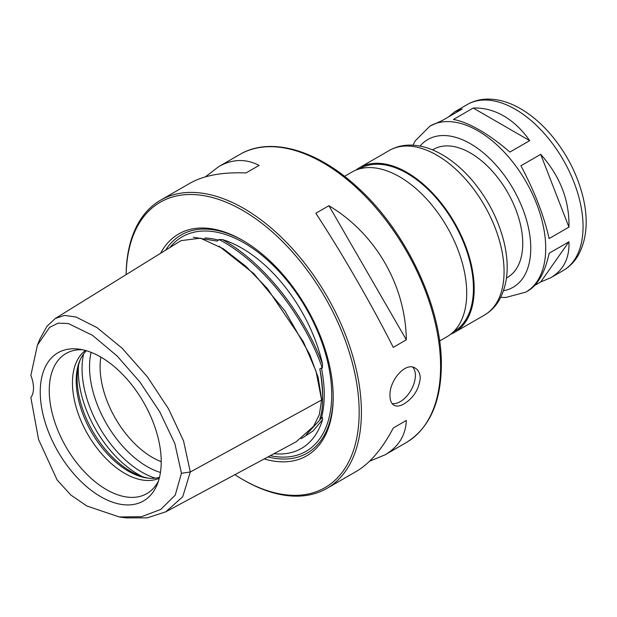 <?xml version="1.0" encoding="UTF-8"?>
<svg xmlns="http://www.w3.org/2000/svg" width="617" height="617" viewBox="0 0 617 617"><rect width="100%" height="100%" fill="white"/><g stroke="black" fill="none" stroke-linecap="round" stroke-linejoin="round"><path stroke-width="0.93" d="M549.145 238.555C543.832 215.379 534.422 191.116 520.91 165.772L540.7 154.343C560.159 176.261 569.568 200.517 568.943 227.125L549.145 238.555M568.943 227.125L540.7 154.343M503.703 115.934C513.545 121.672 522.206 129.909 529.694 140.653L509.904 152.075C499.446 143.051 489.289 135.678 479.424 129.956C469.576 124.295 460.914 120.801 453.426 119.474L473.216 108.044C483.674 107.659 493.831 110.296 503.703 115.934M412.92 145.18L415.202 140.892L429.995 126.069A95.859 55.345 60 0 1 477.928 130.812A95.859 55.345 60 0 1 540.554 215.287A95.859 55.345 60 0 1 525.861 292.103L528.191 290.761C538.063 284.753 545.05 272.244 549.145 253.232L568.943 241.802C569.63 258.053 563.583 270.022 550.788 277.712L540.7 281.977L534.792 285.386M448.328 117.045L454.93 111.677L462.21 109.024L442.42 120.454L429.995 126.069M540.7 281.977L568.943 241.802M529.694 140.653L473.216 108.044M432.548 149.908L433.489 149.36A73.94 42.689 60 0 1 470.462 153.024A73.94 42.689 60 0 1 518.766 218.187A73.94 42.689 60 0 1 507.429 277.434L506.488 277.974M355.847 170.13A95.072 54.89 60 0 1 359.433 167.724A95.072 54.89 60 0 1 406.973 172.428A95.072 54.89 60 0 1 469.074 256.202A95.072 54.89 60 0 1 454.505 332.386A95.072 54.89 60 0 1 450.626 334.291M359.564 168.865L359.966 168.634A94.015 54.281 60 0 1 406.973 173.292A94.015 54.281 60 0 1 468.388 256.14A94.015 54.281 60 0 1 453.973 331.468L453.572 331.707M344.525 176.331L351.968 172.035A95.072 54.89 60 0 1 399.5 176.74A95.072 54.89 60 0 1 461.609 260.521A95.072 54.89 60 0 1 447.032 336.697L439.597 340.993M234.892 474.697A164.785 95.141 -120 0 0 242.643 479.471L243.761 480.119A166.374 96.051 -120 0 0 326.948 488.363A166.374 96.051 -120 0 0 361.408 412.195A166.374 96.051 -120 0 0 288.787 244.772A166.374 96.051 -120 0 0 160.582 200.193A166.374 96.051 -120 0 0 126.13 274.627M389.975 395.705C389.088 381.028 405.408 361.323 415.31 368.164C418.488 370.115 420.123 373.47 420.231 378.236C419.005 389.173 413.637 397.718 404.127 403.873C400.009 406.202 396.608 406.649 393.924 405.215C391.34 403.603 390.021 400.433 389.975 395.705M393.268 347.363C371.804 304.829 341.949 253.117 315.842 213.266L328.915 205.716C375.676 233.642 405.531 285.355 406.341 339.82L393.268 347.363M205.368 176.863L218.619 166.69C232.3 158.931 245.79 158.507 259.078 165.402L246.013 172.945C222.421 171.996 203.726 175.436 189.936 183.249L160.582 200.193M326.948 488.363L356.31 471.411C369.969 463.375 382.293 448.906 393.268 428.005L406.341 420.455C405.662 435.409 398.543 446.878 384.985 454.852L369.552 461.238M412.835 367.215A21.387 12.348 -60 0 1 411.045 390.168A21.387 12.348 -60 0 1 392.096 403.587M393.268 428.005L406.341 420.455M406.341 339.82L328.915 205.716M242.643 479.471A164.785 95.141 -120 0 0 359.163 412.195A164.785 95.141 -120 0 0 243.97 211.153A164.785 95.141 -120 0 0 126.153 274.619M264.223 458.948A128.081 73.947 -120 0 0 333.211 397.209A128.081 73.947 -120 0 0 242.651 240.352A128.081 73.947 -120 0 0 160.59 253.302M243.399 240.784A125.968 72.729 -120 0 0 165.611 250.193M267.986 456.927A125.968 72.729 -120 0 0 333.211 396.345M193.291 237.229L217.053 241.085L218.989 239.535L222.405 239.573A119.012 68.711 60 0 1 322.544 364.146L322.329 368.087L321.403 367.979L319.807 368.904C321.673 379.586 322.622 389.45 322.645 398.52C322.622 407.135 321.673 413.93 319.807 418.912L322.329 417.223L322.544 419.683A119.012 68.711 60 0 1 280.133 453.996A119.012 68.711 60 0 1 273.971 453.711M322.544 364.146C303.117 312.094 262.749 261.878 222.405 239.573M321.611 399.585L322.645 398.543L322.645 395.551A118.572 68.456 -120 0 0 319.807 368.904M301.235 438.695L313.089 430.959L322.544 419.683M119.312 516.977L141.501 516.676L160.69 509.48L175.228 495.142L181.46 473.278L174.835 443.538L159.749 411.824L139.943 382.062L117.099 355.978L92.519 335.339L68.317 323.516L58.06 323.169L49.553 327.403L37.413 345.127L30.85 375.437A26.408 15.248 60 0 1 30.85 397.595L38.578 439.512L57.111 479.957L70.808 494.988L86.804 505.986L119.312 516.977L126.069 517.902L147.347 517.84L165.85 511.778L296.183 441.78L313.613 426.278L319.328 414.686L321.611 400.001L316.035 371.249L303.371 341.818L267.269 288.424L245.875 266.289L223.223 248.697L200.425 238.177L181.043 240.63L55.26 318.511M165.85 511.778L182.725 496.778L190.298 472.005L183.542 440.877L168.526 408.84L147.255 376.655L122.189 348.281L97 327.604L75.984 316.984L64.469 315.41L55.26 318.503L46.938 326.331L39.866 339.126M161.214 461.786A85.539 49.391 -120 0 0 79.146 349.153A85.539 49.391 -120 0 0 57.959 451.551A85.539 49.391 -120 0 0 157.235 484.407A85.539 49.391 -120 0 0 161.214 461.786M82.678 349.777A80.873 46.691 -120 0 0 74.402 350.363A80.873 46.691 -120 0 0 66.004 446.909A80.873 46.691 -120 0 0 153.81 487.908A80.873 46.691 -120 0 0 158.461 481.029M85.47 350.464A73.94 42.689 -120 0 0 87.768 434.337A73.94 42.689 -120 0 0 159.263 478.275M86.388 350.726A73.94 42.689 -120 0 0 79.632 361.099A73.94 42.689 -120 0 0 91.509 432.185A73.94 42.689 -120 0 0 147.131 478.013A73.94 42.689 -120 0 0 159.495 477.35M80.164 359.858A75.775 43.745 -120 0 0 92.835 431.422A75.775 43.745 -120 0 0 148.473 478.167M100.849 357.081A73.94 42.689 -120 0 0 161.214 461.647M454.93 111.677L467.347 104.504A95.859 55.345 60 0 1 515.272 109.255A95.859 55.345 60 0 1 577.898 193.73A95.859 55.345 60 0 1 563.205 270.539L550.788 277.712M420.03 146.082A85.3 49.244 60 0 1 470.462 143.753A85.3 49.244 60 0 1 528.252 226.825A85.3 49.244 60 0 1 503.541 290.73M436.851 155.183A95.072 54.89 60 0 1 498.952 238.956A95.072 54.89 60 0 1 484.384 315.133C490.461 311.577 495.358 306.664 499.091 300.394C507.945 284.368 509.542 264.77 503.888 241.579C498.181 219.112 487.623 198.705 472.198 180.349C462.912 169.498 452.893 160.929 442.127 154.659C431.121 148.25 420.2 145.064 409.364 145.103C402.099 145.211 395.412 147 389.312 150.471A95.072 54.89 60 0 1 436.851 155.183M406.125 442.651C429.224 428.368 440.97 402.616 441.356 365.411C442.134 306.904 405.77 230.249 356.641 186.542C316.513 149.615 270.123 136.411 239.758 154.489A166.374 96.051 60 0 1 367.963 199.06A166.374 96.051 60 0 1 440.584 366.49A166.374 96.051 60 0 1 406.125 442.651L384.985 454.852M270.308 455.678A123.855 71.51 -120 0 0 331.715 394.625A123.855 71.51 -120 0 0 268.341 260.844A123.855 71.51 -120 0 0 169.937 247.51M321.403 417.987A118.572 68.456 -120 0 0 321.403 367.979M218.657 240.16A118.572 68.456 -120 0 0 204.929 238.015M322.329 368.087C303.417 314.184 260.683 261.022 218.989 239.535M306.34 434.63L322.329 417.223M321.611 399.114A1.057 0.625 1.3 0 0 321.604 399.122L318.125 377.334L309.765 354.544L285.039 311.053L253.842 273.632L219.097 246.183M321.611 400.001L190.298 472.005L181.46 473.278M78.498 365.542A84.506 48.789 -120 0 0 142.72 476.771M83.603 353.942A84.506 48.789 -120 0 0 155.314 478.144M91.1 352.346A81.413 47 -120 0 0 160.443 472.46M525.861 292.103L505.67 297.51L500.765 297.34M454.505 332.386L484.384 315.133M359.433 167.724L389.312 150.471M467.347 104.504C473.486 101.011 480.219 99.206 487.538 99.098C498.451 99.067 509.457 102.275 520.555 108.731C531.414 115.055 541.518 123.693 550.881 134.645C566.437 153.155 577.096 173.747 582.849 196.407C588.549 219.791 586.937 239.55 578.021 255.693C574.265 262.009 569.321 266.96 563.205 270.539M239.758 154.489L218.619 166.69M39.989 338.818L37.413 345.127"/></g></svg>
